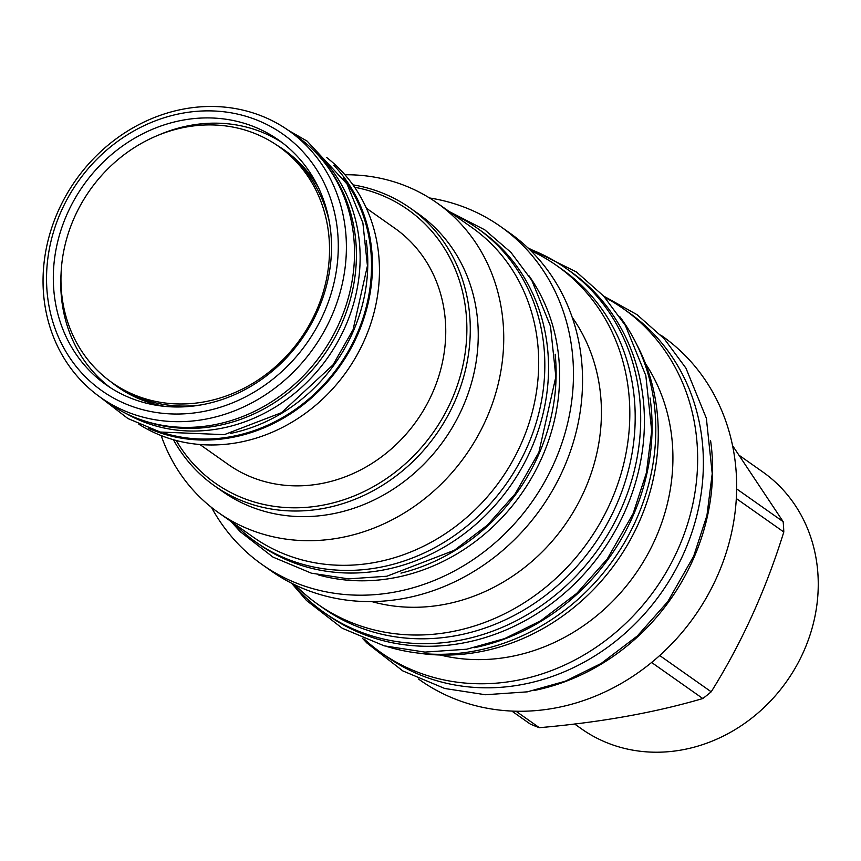<?xml version="1.0" encoding="UTF-8"?>
<svg xmlns="http://www.w3.org/2000/svg" width="861" height="861" viewBox="0 0 861 861"><rect width="100%" height="100%" fill="white"/><g stroke="black" fill="none" stroke-linecap="round" stroke-linejoin="round"><path stroke-width="1.29" d="M739.674 455.673L762.728 471.914A157.208 140.203 125.2 0 1 817.95 574.448A157.208 140.203 125.2 0 1 740.073 726.48A157.208 140.203 125.2 0 1 581.649 728.966L574.599 723.993M732.539 445.578L783.155 521.658A185.793 165.689 -54.8 0 1 783.553 526.814A185.793 165.689 125.2 0 1 783.801 532.001C765.913 589.72 741.719 642.984 711.208 691.803A185.793 165.689 125.2 0 1 702.802 698.529C654.629 712.693 600.149 722.411 539.352 727.685A185.793 165.689 125.2 0 1 530.29 724.069L511.854 711.078M736.65 488.897L783.155 521.658M736.306 498.551L783.801 532.001M660.731 335.058L662.378 336.21A210.353 187.59 -54.8 0 1 736.263 473.399A210.353 187.59 125.2 0 1 632.049 676.821A210.353 187.59 125.2 0 1 420.082 680.147L418.446 678.995M659.709 655.522L711.208 691.803M710.594 440.671A210.353 187.59 125.2 0 1 534.67 690.393M623.364 308.733A210.353 187.59 -54.8 0 1 697.249 445.912A210.353 187.59 125.2 0 1 593.035 649.334A210.353 187.59 125.2 0 1 381.068 652.66L386.804 656.706A210.353 187.59 125.2 0 0 598.772 653.381A210.353 187.59 125.2 0 0 702.974 449.959A210.353 187.59 -54.8 0 0 629.09 312.769L623.364 308.733A210.353 187.59 -54.8 0 0 604.863 297.422M381.068 652.66A210.353 187.59 125.2 0 1 364.192 639.056M645.47 363.611A188.71 168.293 -54.8 0 1 672.559 446.235A188.71 168.293 125.2 0 1 440.186 655.006M636.516 344.077A207.232 184.814 -54.8 0 1 657.869 420.728A207.232 184.814 125.2 0 1 418.78 653.155M619.909 316.783A210.353 187.59 125.2 0 1 636.753 518.494A210.353 187.59 125.2 0 1 472.958 651.303A210.353 187.59 -54.8 0 1 387.482 646.697M650.066 398.03A210.353 187.59 125.2 0 1 474.142 647.741M556.636 265.543A207.232 184.814 -54.8 0 1 629.423 400.699A207.232 184.814 125.2 0 1 526.771 601.096A207.232 184.814 125.2 0 1 317.946 604.379L323.305 608.157A207.232 184.814 125.2 0 0 532.13 604.874A207.232 184.814 125.2 0 0 634.794 404.476A207.232 184.814 -54.8 0 0 561.996 269.321L556.636 265.543A207.232 184.814 -54.8 0 0 530.677 250.583M317.946 604.379A207.232 184.814 125.2 0 1 295.108 584.963M572.167 317.235A182.371 162.643 -54.8 0 1 601.075 401.065A182.371 162.643 125.2 0 1 371.834 601.591M429.488 197.955A206.834 184.448 125.2 0 1 500.424 226.432L509.508 232.836A206.834 184.448 -54.8 0 1 582.154 367.722A206.834 184.448 125.2 0 1 479.695 567.733A206.834 184.448 125.2 0 1 271.269 571.004L262.185 564.601A206.834 184.448 125.2 0 1 211.483 507.398M500.424 226.432A206.834 184.448 125.2 0 1 573.071 361.319A206.834 184.448 125.2 0 1 470.612 561.34A206.834 184.448 125.2 0 1 262.185 564.601M318.29 574.9A191.938 171.167 125.2 0 0 559.252 363.783A191.938 171.167 -54.8 0 0 529.009 275.8M400.968 573.135A191.938 171.167 125.2 0 0 555.754 361.319A191.938 171.167 -54.8 0 0 555.173 354.237M477.005 228.036L480.729 230.662A192.035 171.253 125.2 0 1 540.471 423.472A192.035 171.253 125.2 0 1 381.627 570.316A192.035 171.253 -54.8 0 1 259.538 544.636L255.814 542.021A192.035 171.253 -54.8 0 0 377.904 567.69A192.035 171.253 125.2 0 0 536.747 420.846A192.035 171.253 125.2 0 0 477.005 228.036A192.035 171.253 125.2 0 0 452.972 214.185M234.676 524.048A192.035 171.253 -54.8 0 0 255.814 542.021M436.807 202.798A189.517 169.014 -54.8 0 1 503.373 326.394A189.517 169.014 125.2 0 1 409.492 509.669A189.517 169.014 125.2 0 1 218.511 512.661L253.468 537.286A189.517 169.014 125.2 0 0 444.448 534.294A189.517 169.014 125.2 0 0 538.329 351.019A189.517 169.014 -54.8 0 0 471.763 227.422L436.807 202.798A189.517 169.014 -54.8 0 0 344.938 174.761M218.511 512.661A189.517 169.014 125.2 0 1 161.19 435.591M214.593 485.895L222.558 491.502A169.897 151.514 125.2 0 0 393.757 488.822A169.897 151.514 125.2 0 0 477.92 324.522A169.897 151.514 -54.8 0 0 418.242 213.722L410.277 208.114A169.897 151.514 125.2 0 1 469.955 318.914A169.897 151.514 125.2 0 1 385.793 483.204A169.897 151.514 125.2 0 1 214.593 485.895A169.897 151.514 125.2 0 1 173.395 439.713M354.592 187.246A167.282 149.179 125.2 0 1 466.554 318.667A167.282 149.179 125.2 0 1 355.851 495.236A167.282 149.179 125.2 0 1 176.204 440.488M366.355 208.201L394.704 228.165A144.53 128.892 125.2 0 1 439.67 373.276A144.53 128.892 125.2 0 1 320.12 483.796A144.53 128.892 125.2 0 1 228.23 464.477L199.881 444.502M352.924 184.867A169.897 151.514 125.2 0 1 410.277 208.114M138.858 424.236A163.246 145.584 -54.8 0 0 237.55 442.651A163.246 145.584 -54.8 0 0 371.608 321.067A163.246 145.584 -54.8 0 0 326.728 157.552M148.436 428.24A163.246 145.584 -54.8 0 0 230.554 437.722A163.246 145.584 -54.8 0 0 361.2 326.007A163.246 145.584 -54.8 0 0 333.724 165.226M163.676 432.932A162.245 144.691 -54.8 0 0 230.49 436.764A162.245 144.691 -54.8 0 0 357.024 333.853A162.245 144.691 -54.8 0 0 343.281 178.001M366.194 240.542A162.245 144.691 125.2 0 1 230.285 433.47M312.511 149.308A162.245 144.691 125.2 0 1 351.277 311.155A162.245 144.691 125.2 0 1 219.103 428.735A162.245 144.691 -54.8 0 1 126.298 413.624M325.544 163.988A162.245 144.691 125.2 0 1 342.839 321.035A162.245 144.691 125.2 0 1 215.379 426.109A162.245 144.691 -54.8 0 1 144.508 420.954M283.086 149.556A144.53 128.892 125.2 0 1 284.733 150.697A144.53 128.892 125.2 0 1 317.784 186.493M163.095 406.069A144.53 128.892 125.2 0 1 118.258 386.998A144.53 128.892 125.2 0 1 116.633 385.836M123.177 390.464L124.641 391.486A144.53 128.892 125.2 0 1 123.177 390.464L118.258 386.998M200.731 404.971A144.53 128.892 125.2 0 1 114.987 384.706L112.005 382.596A144.53 128.892 125.2 0 1 67.04 237.485A144.53 128.892 125.2 0 1 186.6 126.965A144.53 128.892 125.2 0 1 278.48 146.295A144.53 128.892 125.2 0 1 323.445 291.405A144.53 128.892 125.2 0 1 203.896 401.926A144.53 128.892 125.2 0 1 112.005 382.596M278.48 146.295L281.461 148.393A144.53 128.892 125.2 0 1 329.419 222.299M515.976 711.218L539.352 727.685M651.616 662.475L702.802 698.529M183.016 113.103A157.014 140.02 -54.8 0 0 46.838 288.413A157.014 140.02 -54.8 0 0 201.808 411.795A157.014 140.02 125.2 0 0 337.986 236.495A157.014 140.02 125.2 0 0 183.016 113.103M184.954 108.798A163.246 145.584 -54.8 0 0 49.916 233.632A163.246 145.584 -54.8 0 0 100.705 397.534A163.246 145.584 -54.8 0 0 204.487 419.361A163.246 145.584 125.2 0 0 339.525 294.527A163.246 145.584 125.2 0 0 288.736 130.614A163.246 145.584 125.2 0 0 184.954 108.798M100.705 397.534L108.82 403.249A163.246 145.584 -54.8 0 0 212.613 425.076A163.246 145.584 125.2 0 0 347.65 300.241A163.246 145.584 125.2 0 0 296.862 136.339L288.736 130.614M118.463 387.515A144.831 129.161 125.2 0 1 112.791 383.145M279.265 146.844A144.831 129.161 125.2 0 1 285.282 150.718M164.742 406.37A144.831 129.161 125.2 0 1 117.494 386.837A144.831 129.161 125.2 0 1 110.735 381.692M109.971 387.396A149.717 133.509 125.2 0 1 61.099 273.271M158.392 135.155A149.717 133.509 125.2 0 1 190.905 125.286A149.717 133.509 -54.8 0 1 282.311 142.754M277.199 145.401A144.831 129.161 125.2 0 1 284.313 150.029A144.831 129.161 125.2 0 1 318.624 187.935M201.377 404.853A149.717 133.509 -54.8 0 0 325.21 290.372A149.717 133.509 -54.8 0 0 278.641 140.063A149.717 133.509 -54.8 0 0 183.458 120.045A149.717 133.509 -54.8 0 0 59.613 234.526A149.717 133.509 -54.8 0 0 106.194 384.845A149.717 133.509 -54.8 0 0 201.377 404.853M566.398 268.61L570.122 271.226A210.353 187.59 125.2 0 1 635.569 482.429A210.353 187.59 125.2 0 1 461.571 643.285A210.353 187.59 -54.8 0 1 327.837 615.163L324.113 612.537A210.353 187.59 -54.8 0 0 457.848 640.659A210.353 187.59 125.2 0 0 631.845 479.803A210.353 187.59 125.2 0 0 566.398 268.61A210.353 187.59 125.2 0 0 528.729 248.689M292.675 583.78A210.353 187.59 -54.8 0 0 324.113 612.537M291.104 155.195L284.733 150.697M230.952 521.422L240.208 531.657L272.948 557.078L311.316 573.157L348.544 578.883L386.847 576.235L454.35 550.287L487.401 525.167L515.201 493.827L538.868 452.337L555.851 376.784L550.48 326.201L531.797 280.363L510.96 252.424L484.775 229.833L449.248 211.558M291.578 583.22L306.516 600.494L342.291 628.272L384.221 645.847L424.914 652.1L466.78 649.205L504.697 638.593L540.633 620.813L576.795 593.337L607.22 559.026L633.115 513.63L646.396 472.861L651.702 430.952L645.836 375.644L625.42 325.523L603.679 296.109L576.515 272.033L527.847 247.839M362.513 638.356L367.044 643.135L402.819 670.913L444.75 688.488L485.443 694.741L527.319 691.846L565.225 681.234L601.161 663.454L637.334 635.978L667.749 601.667L693.654 556.271L706.935 515.502L712.23 473.593L706.364 418.285L685.948 368.164L664.208 338.75L637.043 314.674L603.647 296.076M100.296 397.255L127.934 418.554L160.243 432.039L224.312 434.654L281.515 412.677L333.024 364.881L353.053 329.763L367.432 265.78L362.89 222.902L347.037 184.006L307.108 141.107L288.338 130.334"/></g></svg>
